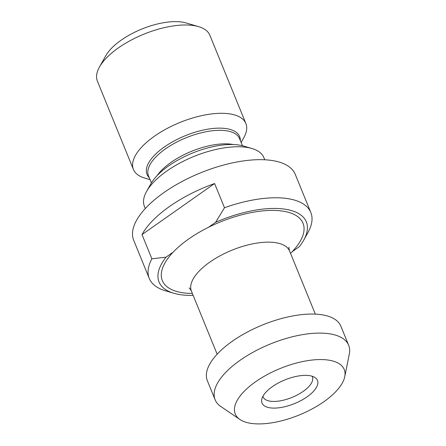 <?xml version="1.0" encoding="UTF-8"?>
<svg xmlns="http://www.w3.org/2000/svg" width="446" height="446" viewBox="0 0 446 446"><rect width="100%" height="100%" fill="white"/><g stroke="black" fill="none" stroke-linecap="round" stroke-linejoin="round"><path stroke-width="0.67" d="M251.918 148.49L243.572 146.043A56.809 24.246 157.8 0 0 243.51 146.026A56.809 24.246 157.8 0 0 192.31 153.134A56.809 24.246 157.8 0 0 150.82 183.891L146.572 191.479A64.525 27.535 -22.2 0 1 193.692 156.546A64.525 27.535 -22.2 0 1 251.845 148.473A64.525 27.535 -22.2 0 1 251.918 148.49A64.525 27.535 -22.2 0 1 263.893 157.639L264.768 159.78M290.547 253.384A75.965 32.419 157.8 0 0 292.202 251.695L299.338 246.671A79.533 33.941 -22.2 0 0 303.659 240.26L308.203 232.126A87.249 37.235 157.8 0 0 310.823 212.502A87.249 37.235 157.8 0 0 294.533 200.103A87.249 37.235 157.8 0 0 224.489 207.736L215.624 222.286L208.483 227.304A75.965 32.419 157.8 0 0 173.16 252.152L166.024 257.175L151.891 258.803L142.006 234.59L214.604 183.523L224.489 207.736M142.006 234.59A87.249 37.235 -22.2 0 1 214.604 183.523M215.624 222.286A79.533 33.941 -22.2 0 1 287.826 209.676A79.533 33.941 -22.2 0 1 303.659 240.26M312.1 376.229A26.609 11.356 -22.2 0 1 312.395 376.837A26.609 11.356 -22.2 0 1 292.052 397.403A26.609 11.356 -22.2 0 1 263.123 396.946A26.609 11.356 -22.2 0 1 262.917 396.304M198.576 26.632L186.06 22.958A49.166 20.984 157.8 0 0 186.01 22.941A49.166 20.984 157.8 0 0 141.7 29.096A49.166 20.984 157.8 0 0 105.791 55.717L99.425 67.095A60.734 25.918 -22.2 0 1 143.774 34.214A60.734 25.918 -22.2 0 1 198.509 26.615A60.734 25.918 -22.2 0 1 198.576 26.632A60.734 25.918 -22.2 0 1 209.854 35.24L245.891 123.553A60.734 25.918 157.8 0 0 234.551 114.923A60.734 25.918 157.8 0 0 166.43 128.833A60.734 25.918 157.8 0 0 133.426 169.447A60.734 25.918 157.8 0 0 144.705 178.06L150.079 179.638M311.871 376.162A29.949 12.778 157.8 0 0 281.928 381.196A29.949 12.778 157.8 0 0 261.741 399.399A29.949 12.778 157.8 0 0 294.566 403.569A29.949 12.778 157.8 0 0 315.099 377.623A29.949 12.778 157.8 0 0 311.871 376.162M333.246 361.132A58.866 25.121 157.8 0 0 260.492 378.52A58.866 25.121 157.8 0 0 239.887 419.469A58.866 25.121 157.8 0 0 299.227 414.992A58.866 25.121 157.8 0 0 344.764 376.669A58.866 25.121 157.8 0 0 333.246 361.132M193.151 295.38A79.533 33.941 -22.2 0 1 173.812 293.251A79.533 33.941 -22.2 0 1 166.024 257.175M151.891 258.803A87.249 37.235 157.8 0 0 149.265 278.432A87.249 37.235 157.8 0 0 165.466 290.798L173.812 293.251M310.823 212.502L295.274 174.397A87.249 37.235 157.8 0 0 278.984 162.004A87.249 37.235 157.8 0 0 181.132 181.985A87.249 37.235 157.8 0 0 133.716 240.327L149.265 278.432M133.426 169.447L97.39 81.139A60.734 25.918 -22.2 0 1 99.425 67.095M241.124 142.48L243.862 137.591A60.734 25.918 157.8 0 0 245.891 123.553M145.29 208.538L144.415 206.398A64.525 27.535 -22.2 0 1 146.572 191.479M344.764 376.669L349.307 354.068A72.113 30.774 157.8 0 0 348.66 345.276L340.889 326.227A72.113 30.774 157.8 0 0 327.42 315.98A72.113 30.774 157.8 0 0 246.543 332.493A72.113 30.774 157.8 0 0 207.357 380.717L215.134 399.767A72.113 30.774 157.8 0 0 220.826 406.501L239.887 419.469M348.66 345.276A72.113 30.774 157.8 0 0 335.197 335.03A72.113 30.774 157.8 0 0 254.32 351.543A72.113 30.774 157.8 0 0 215.134 399.767M233.291 144.532A49.166 20.984 157.8 0 0 157.109 175.624M151.406 182.888L148.501 175.769A49.166 20.984 -22.2 0 1 175.217 142.887A49.166 20.984 -22.2 0 1 230.365 131.626A49.166 20.984 -22.2 0 1 239.547 138.611L242.451 145.736M292.202 251.695A75.965 32.419 157.8 0 0 288.83 212.43A75.965 32.419 157.8 0 0 208.483 227.304M173.16 252.152A75.965 32.419 157.8 0 0 192.36 293.451M240.322 140.523A50.013 21.347 157.8 0 0 230.287 129.474A50.013 21.347 157.8 0 0 170.327 143.121A50.013 21.347 157.8 0 0 149.282 177.675M189.059 287.938C189.606 288.144 190.397 289.225 191.429 291.171A53.024 22.629 -22.2 0 1 220.246 255.709A53.024 22.629 -22.2 0 1 279.714 243.566A53.024 22.629 -22.2 0 1 289.616 251.098L315.333 314.123M289.047 247.134C288.791 247.541 288.98 248.862 289.616 251.098M191.429 291.171L217.152 354.196"/></g></svg>
